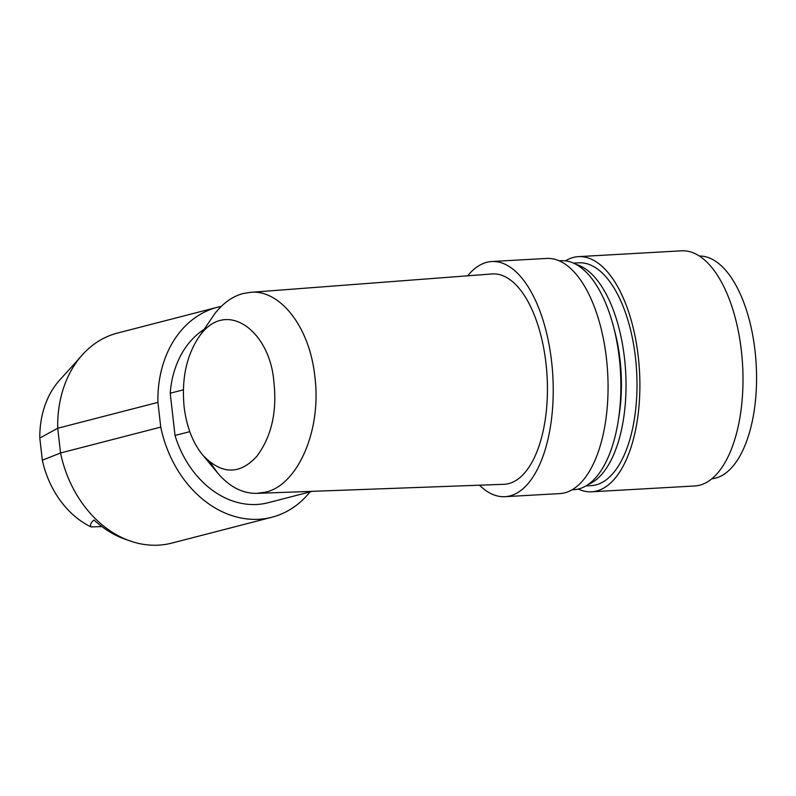 <?xml version="1.0" encoding="UTF-8"?>
<svg xmlns="http://www.w3.org/2000/svg" width="796" height="796" viewBox="0 0 796 796"><rect width="100%" height="100%" fill="white"/><g stroke="black" fill="none" stroke-linecap="round" stroke-linejoin="round"><path stroke-width="1.19" d="M479.51 485.202A117.768 54.536 -93.2 0 0 505.012 496.684A117.768 54.536 -93.2 0 0 506.943 496.505A117.768 54.536 -93.2 0 0 551.24 421.154A117.768 54.536 -93.2 0 0 533.618 296.55A117.768 54.536 -93.2 0 0 491.749 261.526A117.768 54.536 -93.2 0 0 489.819 261.715A117.768 54.536 -93.2 0 0 467.7 275.804M505.012 496.684L559.857 493.59A117.768 54.536 -93.2 0 0 561.797 493.411A117.768 54.536 -93.2 0 0 607.547 370.846A117.768 54.536 -93.2 0 0 546.603 258.431L491.749 261.526M249.914 292.401L492.008 273.953A105.351 48.785 86.8 0 1 546.593 369.434A105.351 48.785 86.8 0 1 510.236 483.162A105.351 48.785 86.8 0 1 503.868 484.306L256.989 493.361L265.128 492.187C296.052 486.366 322.221 432.616 314.768 375.792C309.117 324.41 278.222 288.799 249.914 292.401L242.919 293.585C232.333 296.49 222.93 303.226 214.701 313.803L198.194 338.111C186.135 356.747 181.468 379.891 184.184 407.522C186.771 427.343 193.03 443.282 202.96 455.342C221.626 474.635 239.596 474.963 256.849 456.317C271.476 436.566 277.157 411.91 273.914 382.339L273.904 382.299C270.242 330.231 224.8 296.828 198.194 338.111M572.095 489.799L573.946 489.689A114.664 53.093 -93.2 0 0 575.826 489.51A114.664 53.093 -93.2 0 0 620.383 370.18A114.664 53.093 -93.2 0 0 561.031 260.72L559.18 260.829M618.94 416.278A101.649 47.073 -93.2 0 0 617.666 344.25A101.649 47.073 -93.2 0 0 613.995 328.619M575.956 264.371A111.569 51.66 86.8 0 1 625.656 371.931A111.569 51.66 86.8 0 1 588.363 484.396M573.448 263.128L578.772 262.829A111.569 51.66 86.8 0 1 636.631 371.314A111.569 51.66 86.8 0 1 591.328 485.61L586.015 485.908M565.449 260.869A117.768 54.536 86.8 0 1 578.413 256.64A117.768 54.536 86.8 0 1 639.496 371.145A117.768 54.536 86.8 0 1 591.677 491.799A117.768 54.536 86.8 0 1 578.324 489.052M578.413 256.64L681.535 250.82A117.768 54.536 86.8 0 1 742.608 365.334A117.768 54.536 86.8 0 1 694.799 485.978L591.677 491.799M699.346 256.053A111.569 51.66 86.8 0 1 756.2 364.568A111.569 51.66 86.8 0 1 711.903 478.784M210.114 462.357L217.437 472.705C229.188 486.724 242.372 493.61 256.989 493.361M312.231 491.331L268.143 502.724A93.47 73.451 -104.5 0 1 175.02 435.472L170.215 393.224A93.47 73.451 -104.5 0 1 204.124 329.335M189.796 431.661L175.02 435.472M183.349 389.831L170.215 393.224M221.338 306.361A108.465 85.242 -104.5 0 0 217.646 307.196A108.465 85.242 -104.5 0 0 157.926 402.378L160.742 427.104L60.536 452.984A108.465 85.242 75.5 0 0 130.445 541.071A108.465 85.242 75.5 0 0 171.697 543.121L271.894 517.241A108.465 85.242 -104.5 0 1 160.742 427.104M310.022 491.908A108.465 85.242 -104.5 0 1 271.894 517.241M42.327 460.217L39.8 438.049L57.72 428.258L60.536 452.984L42.327 460.217A87.261 68.575 75.5 0 0 90.973 526.902C89.858 524.833 90.883 522.544 94.028 520.017A105.311 82.764 75.5 0 0 125.659 539.409L130.445 541.071M101.868 526.574L90.973 526.902M217.646 307.196L117.45 333.076A108.465 85.242 75.5 0 0 82.346 354.847L78.963 358.608A105.311 82.764 75.5 0 0 76.028 362.071L59.63 380.13A87.261 68.575 75.5 0 0 39.8 438.049M82.346 354.847A108.465 85.242 75.5 0 0 57.72 428.258L157.926 402.378M202.96 455.342L217.437 472.705"/></g></svg>
